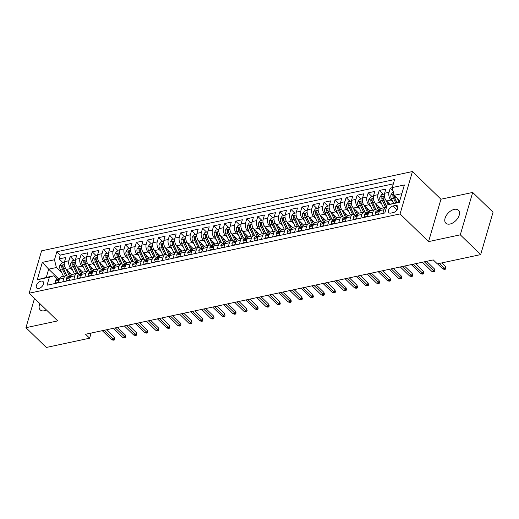 <?xml version="1.0" encoding="UTF-8"?>
<svg xmlns="http://www.w3.org/2000/svg" width="519" height="519" viewBox="0 0 519 519"><rect width="100%" height="100%" fill="white"/><g stroke="black" fill="none" stroke-linecap="round" stroke-linejoin="round"><path stroke-width="0.78" d="M39.911 303.641A9.037 5.372 -45.8 0 0 40.203 309.908A9.037 5.372 -45.8 0 0 44.355 310.758A9.037 5.372 -45.8 0 0 46.476 310.012M449.999 224.033A9.037 5.372 -45.8 0 0 457.985 217.896A9.037 5.372 -45.8 0 0 458.439 210.214A9.037 5.372 -45.8 0 0 454.287 209.371A9.037 5.372 -45.8 0 0 446.301 215.502A9.037 5.372 -45.8 0 0 445.847 223.183A9.037 5.372 -45.8 0 0 449.999 224.033M38.847 288.46A4.515 2.686 -45.8 0 0 42.843 285.392A4.515 2.686 -45.8 0 0 43.071 281.558A4.515 2.686 -45.8 0 0 40.995 281.129A4.515 2.686 -45.8 0 0 36.998 284.198A4.515 2.686 -45.8 0 0 36.771 288.039A4.515 2.686 -45.8 0 0 38.847 288.46M412.456 171.536L41.578 250.826L29.181 293.216L400.058 213.919L412.456 171.536L440.955 199.225L428.564 241.607L460.295 234.822L472.692 192.439L440.955 199.225M472.692 192.439L493.05 212.219L480.659 254.602L460.295 234.822M392.28 187.69L390.269 188.118L393.052 190.83M389.801 204.155L386.545 200.989A5.651 3.393 -102.1 0 1 384.631 193.243L385.851 189.065L379.227 190.479L383.165 194.307M380.907 208.593L375.509 203.351A5.651 3.393 77.9 0 1 373.589 195.605L374.815 191.427L368.192 192.841L372.129 196.669M369.865 210.954L364.468 205.712A5.651 3.393 77.9 0 1 362.554 197.966L363.774 193.782L357.15 195.202L361.094 199.024M358.83 213.315L353.433 208.074A5.651 3.393 77.9 0 1 351.512 200.328L352.738 196.143L346.115 197.557L350.053 201.385M347.788 215.677L342.391 210.429A5.651 3.393 77.9 0 1 340.477 202.682L341.697 198.505L335.073 199.919L339.017 203.746M336.753 218.032L331.356 212.79A5.651 3.393 77.9 0 1 329.435 205.044L330.661 200.866L324.038 202.28L327.976 206.108M325.711 220.393L320.32 215.151A5.651 3.393 77.9 0 1 318.4 207.405L319.62 203.221L313.002 204.642L316.94 208.463M314.676 222.755L309.279 217.513A5.651 3.393 77.9 0 1 307.365 209.767L308.584 205.582L301.961 206.997L305.899 210.824M303.641 225.116L298.243 219.868A5.651 3.393 77.9 0 1 296.323 212.122L297.549 207.944L290.925 209.358L294.863 213.186M292.599 227.471L287.202 222.229A5.651 3.393 77.9 0 1 285.288 214.483L286.507 210.305L279.884 211.72L283.822 215.547M281.564 229.833L276.166 224.591A5.651 3.393 77.9 0 1 274.246 216.845L275.472 212.66L268.848 214.081L272.786 217.902M270.522 232.194L265.125 226.952A5.651 3.393 77.9 0 1 263.211 219.206L264.431 215.022L257.807 216.436L261.751 220.264M259.487 234.556L254.089 229.307A5.651 3.393 77.9 0 1 252.169 221.561L253.395 217.383L246.772 218.797L250.709 222.625M248.445 236.911L243.054 231.669A5.651 3.393 77.9 0 1 241.134 223.923L242.354 219.745L235.736 221.159L239.674 224.987M237.41 239.272L232.012 234.03A5.651 3.393 77.9 0 1 230.099 226.284L231.318 222.1L224.695 223.52L228.632 227.348M226.375 241.633L220.977 236.392A5.651 3.393 77.9 0 1 219.057 228.645L220.283 224.461L213.659 225.875L217.597 229.703M215.333 243.995L209.936 238.753A5.651 3.393 77.9 0 1 208.022 231L209.241 226.822L202.618 228.237L206.556 232.064M204.298 246.35L198.9 241.108A5.651 3.393 77.9 0 1 196.98 233.362L198.206 229.184L191.582 230.598L195.52 234.426M193.256 248.711L187.859 243.469A5.651 3.393 77.9 0 1 185.945 235.723L187.164 231.539L180.541 232.96L184.485 236.787M182.221 251.073L176.823 245.831A5.651 3.393 77.9 0 1 174.903 238.085L176.129 233.9L169.505 235.321L173.443 239.142M171.179 253.434L165.782 248.192A5.651 3.393 77.9 0 1 163.868 240.446L165.087 236.262L158.47 237.676L162.408 241.504M160.144 255.796L154.746 250.547A5.651 3.393 77.9 0 1 152.826 242.801L154.052 238.623L147.428 240.038L151.366 243.865M149.109 258.151L143.711 252.909A5.651 3.393 77.9 0 1 141.791 245.163L143.017 240.985L136.393 242.399L140.331 246.227M138.067 260.512L132.669 255.27A5.651 3.393 77.9 0 1 130.756 247.524L131.975 243.34L125.351 244.76L129.289 248.582M127.032 262.874L121.634 257.632A5.651 3.393 77.9 0 1 119.714 249.886L120.94 245.701L114.316 247.115L118.254 250.943M115.99 265.235L110.592 259.987A5.651 3.393 77.9 0 1 108.679 252.24L109.898 248.063L103.275 249.477L107.219 253.304M104.955 267.59L99.557 262.348A5.651 3.393 77.9 0 1 97.637 254.602L98.863 250.424L92.239 251.838L96.177 255.666M93.913 269.951L88.515 264.709A5.651 3.393 77.9 0 1 86.602 256.963L87.821 252.779L81.204 254.2L85.142 258.021M82.878 272.313L77.48 267.071A5.651 3.393 77.9 0 1 75.56 259.325L76.786 255.14L70.162 256.555L74.1 260.382M62.767 281.843L63.85 278.152A5.651 3.393 -102.1 0 1 65.926 275.79A5.651 3.393 -102.1 0 1 68.443 276.731L68.599 276.887M73.808 279.488L74.885 275.79A5.651 3.393 -102.1 0 1 76.961 273.429A5.651 3.393 -102.1 0 1 79.485 274.376L79.641 274.525M84.844 277.127L85.927 273.429A5.651 3.393 -102.1 0 1 88.003 271.074A5.651 3.393 -102.1 0 1 90.52 272.014L90.676 272.164M95.885 274.765L96.962 271.074A5.651 3.393 -102.1 0 1 99.038 268.712A5.651 3.393 -102.1 0 1 101.562 269.653L101.718 269.802M106.92 272.404L107.997 268.712A5.651 3.393 -102.1 0 1 110.08 266.351A5.651 3.393 -102.1 0 1 112.597 267.291L112.753 267.441M117.956 270.049L119.039 266.351A5.651 3.393 -102.1 0 1 121.115 263.989A5.651 3.393 -102.1 0 1 123.639 264.93L123.788 265.086M128.997 267.687L130.074 263.989A5.651 3.393 -102.1 0 1 132.15 261.634A5.651 3.393 -102.1 0 1 134.674 262.575L134.83 262.724M140.033 265.326L141.116 261.634A5.651 3.393 -102.1 0 1 143.192 259.273A5.651 3.393 -102.1 0 1 145.709 260.214L145.865 260.363M151.074 262.964L152.151 259.273A5.651 3.393 -102.1 0 1 154.227 256.911A5.651 3.393 -102.1 0 1 156.751 257.852L156.907 258.001M162.11 260.609L163.193 256.911A5.651 3.393 -102.1 0 1 165.269 254.55A5.651 3.393 -102.1 0 1 167.786 255.491L167.942 255.646M173.151 258.248L174.228 254.55A5.651 3.393 -102.1 0 1 176.304 252.195A5.651 3.393 -102.1 0 1 178.828 253.136L178.984 253.285M184.187 255.886L185.27 252.189A5.651 3.393 -102.1 0 1 187.346 249.834A5.651 3.393 -102.1 0 1 189.863 250.774L190.019 250.924M195.222 253.525L196.305 249.834A5.651 3.393 -102.1 0 1 198.381 247.472A5.651 3.393 -102.1 0 1 200.905 248.413L201.054 248.562M206.264 251.164L207.341 247.472A5.651 3.393 -102.1 0 1 209.417 245.111A5.651 3.393 -102.1 0 1 211.94 246.051L212.096 246.207M217.299 248.809L218.382 245.111A5.651 3.393 -102.1 0 1 220.458 242.756A5.651 3.393 -102.1 0 1 222.975 243.696L223.131 243.846M228.341 246.447L229.417 242.749A5.651 3.393 -102.1 0 1 231.493 240.394A5.651 3.393 -102.1 0 1 234.017 241.335L234.173 241.484M239.376 244.086L240.459 240.394A5.651 3.393 -102.1 0 1 242.535 238.033A5.651 3.393 -102.1 0 1 245.052 238.974L245.208 239.123M250.418 241.724L251.494 238.033A5.651 3.393 -102.1 0 1 253.57 235.671A5.651 3.393 -102.1 0 1 256.094 236.612L256.25 236.768M261.453 239.369L262.536 235.671A5.651 3.393 -102.1 0 1 264.612 233.316A5.651 3.393 -102.1 0 1 267.129 234.257L267.285 234.406M272.488 237.008L273.571 233.31A5.651 3.393 -102.1 0 1 275.647 230.955A5.651 3.393 -102.1 0 1 278.171 231.896L278.327 232.045M283.53 234.646L284.607 230.955A5.651 3.393 -102.1 0 1 286.683 228.594A5.651 3.393 -102.1 0 1 289.206 229.534L289.362 229.683M294.565 232.285L295.648 228.594A5.651 3.393 -102.1 0 1 297.724 226.232A5.651 3.393 -102.1 0 1 300.242 227.173L300.397 227.328M305.607 229.93L306.684 226.232A5.651 3.393 -102.1 0 1 308.76 223.871A5.651 3.393 -102.1 0 1 311.283 224.818L311.439 224.967M316.642 227.569L317.725 223.871A5.651 3.393 -102.1 0 1 319.801 221.516A5.651 3.393 -102.1 0 1 322.318 222.456L322.474 222.606M327.684 225.207L328.761 221.516A5.651 3.393 -102.1 0 1 330.837 219.154A5.651 3.393 -102.1 0 1 333.36 220.095L333.516 220.244M338.719 222.846L339.802 219.154A5.651 3.393 -102.1 0 1 341.878 216.793A5.651 3.393 -102.1 0 1 344.395 217.733L344.551 217.883M349.754 220.491L350.838 216.793A5.651 3.393 -102.1 0 1 352.914 214.431A5.651 3.393 -102.1 0 1 355.437 215.372L355.593 215.528M360.796 218.129L361.873 214.431A5.651 3.393 -102.1 0 1 363.949 212.076A5.651 3.393 -102.1 0 1 366.472 213.017L366.628 213.166M371.831 215.768L372.914 212.07A5.651 3.393 -102.1 0 1 374.99 209.715A5.651 3.393 -102.1 0 1 377.508 210.656L377.663 210.805M480.659 254.602L437.329 263.866L433.261 259.909L85.564 334.249L89.631 338.2L91.136 333.055M395.394 205.466L392.961 205.991A4.379 2.601 -45.8 0 0 389.094 208.962A4.379 2.601 -45.8 0 0 388.874 212.68A4.379 2.601 -45.8 0 0 390.885 213.088L393.318 212.569A4.379 2.601 -45.8 0 0 397.184 209.598A4.379 2.601 -45.8 0 0 397.405 205.881A4.379 2.601 -45.8 0 0 395.394 205.466L397.872 207.879M58.77 278.982L48.676 269.173L46.262 277.425L53.989 275.771L49.389 277.185L47.047 285.21L384.806 212.991L387.155 204.973L399.429 201.917M49.389 277.185L37.251 279.786L42.337 262.374L54.482 259.772L56.824 251.754L394.589 179.542L392.247 187.56L404.385 184.965L399.293 202.378L387.155 204.973M72.809 270.38L70.856 268.485A5.651 3.393 -102.1 0 1 68.943 260.739L70.162 256.555M71.843 274.674L66.445 269.426L70.856 268.485M83.844 268.018L81.898 266.124A5.651 3.393 -102.1 0 1 79.978 258.378L81.204 254.2M94.886 265.663L92.933 263.762A5.651 3.393 -102.1 0 1 91.013 256.016L92.239 251.838M105.921 263.302L103.969 261.407A5.651 3.393 -102.1 0 1 102.055 253.661L103.275 249.477M116.963 260.94L115.01 259.046A5.651 3.393 -102.1 0 1 113.09 251.3L114.316 247.115M127.998 258.579L126.046 256.684A5.651 3.393 -102.1 0 1 124.132 248.938L125.351 244.76M139.034 256.217L137.087 254.323A5.651 3.393 -102.1 0 1 135.167 246.577L136.393 242.399M150.075 253.862L148.123 251.968A5.651 3.393 -102.1 0 1 146.209 244.222L147.428 240.038M161.111 251.501L159.164 249.607A5.651 3.393 -102.1 0 1 157.244 241.86L158.47 237.676M172.152 249.139L170.2 247.245A5.651 3.393 -102.1 0 1 168.279 239.499L169.505 235.321M183.188 246.778L181.235 244.884A5.651 3.393 -102.1 0 1 179.321 237.138L180.541 232.96M194.229 244.423L192.277 242.529A5.651 3.393 -102.1 0 1 190.356 234.776L191.582 230.598M205.264 242.062L203.312 240.167A5.651 3.393 -102.1 0 1 201.398 232.421L202.618 228.237M216.3 239.7L214.353 237.806A5.651 3.393 -102.1 0 1 212.433 230.06L213.659 225.875M227.341 237.339L225.389 235.444A5.651 3.393 -102.1 0 1 223.475 227.698L224.695 223.52M238.377 234.984L236.43 233.089A5.651 3.393 -102.1 0 1 234.51 225.337L235.736 221.159M249.418 232.622L247.466 230.728A5.651 3.393 -102.1 0 1 245.552 222.982L246.772 218.797M260.454 230.261L258.507 228.366A5.651 3.393 -102.1 0 1 256.587 220.62L257.807 216.436M271.495 227.899L269.543 226.005A5.651 3.393 -102.1 0 1 267.622 218.259L268.848 214.081M282.531 225.544L280.578 223.644A5.651 3.393 -102.1 0 1 278.664 215.898L279.884 211.72M293.572 223.183L291.62 221.289A5.651 3.393 -102.1 0 1 289.699 213.543L290.925 209.358M304.608 220.822L302.655 218.927A5.651 3.393 -102.1 0 1 300.741 211.181L301.961 206.997M315.643 218.46L313.697 216.566A5.651 3.393 -102.1 0 1 311.776 208.82L313.002 204.642M326.685 216.105L324.732 214.204A5.651 3.393 -102.1 0 1 322.818 206.458L324.038 202.28M337.72 213.744L335.774 211.849A5.651 3.393 -102.1 0 1 333.853 204.103L335.073 199.919M348.762 211.382L346.809 209.488A5.651 3.393 -102.1 0 1 344.888 201.742L346.115 197.557M359.797 209.021L357.844 207.126A5.651 3.393 -102.1 0 1 355.93 199.38L357.15 195.202M370.838 206.659L368.886 204.765A5.651 3.393 -102.1 0 1 366.965 197.019L368.192 192.841M381.874 204.304L379.921 202.41A5.651 3.393 -102.1 0 1 378.007 194.664L379.227 190.479M392.909 201.943L390.963 200.049A5.651 3.393 -102.1 0 1 389.042 192.302L390.269 188.118M393.324 183.869L60.249 255.082L59.127 258.916L63.065 262.744M66.445 269.426A5.651 3.393 77.9 0 1 64.525 261.68L65.751 257.502L59.127 258.916M378.455 214.353L379.538 210.656A5.651 3.393 -102.1 0 1 381.614 208.301L386.026 207.353A5.651 3.393 -102.1 0 1 386.473 207.308M382.873 213.406L383.95 209.715A5.651 3.393 -102.1 0 1 386.026 207.353M374.99 209.715L370.572 210.656A5.651 3.393 77.9 0 0 368.496 213.017L367.42 216.715M363.949 212.076L359.537 213.017A5.651 3.393 77.9 0 0 357.461 215.379L356.378 219.07M352.914 214.431L348.496 215.379A5.651 3.393 77.9 0 0 346.42 217.74L345.343 221.431M341.878 216.793L337.46 217.74A5.651 3.393 77.9 0 0 335.384 220.095L334.301 223.793M330.837 219.154L326.425 220.095A5.651 3.393 77.9 0 0 324.349 222.456L323.266 226.154M319.801 221.516L315.383 222.456A5.651 3.393 77.9 0 0 313.307 224.818L312.23 228.509M308.76 223.871L304.348 224.818A5.651 3.393 77.9 0 0 302.272 227.179L301.189 230.871M297.724 226.232L293.306 227.179A5.651 3.393 77.9 0 0 291.23 229.534L290.153 233.232M286.683 228.594L282.271 229.534A5.651 3.393 77.9 0 0 280.195 231.896L279.112 235.594M275.647 230.955L271.229 231.896A5.651 3.393 77.9 0 0 269.153 234.257L268.076 237.949M264.612 233.316L260.194 234.257A5.651 3.393 77.9 0 0 258.118 236.619L257.035 240.31M253.57 235.671L249.159 236.619A5.651 3.393 77.9 0 0 247.083 238.974L246 242.671M242.535 238.033L238.117 238.98A5.651 3.393 77.9 0 0 236.041 241.335L234.964 245.033M231.493 240.394L227.082 241.335A5.651 3.393 77.9 0 0 225.006 243.696L223.923 247.388M220.458 242.756L216.04 243.696A5.651 3.393 77.9 0 0 213.964 246.058L212.887 249.749M209.417 245.111L205.005 246.058A5.651 3.393 77.9 0 0 202.929 248.413L201.846 252.111M198.381 247.472L193.963 248.419A5.651 3.393 77.9 0 0 191.887 250.774L190.81 254.472M187.346 249.834L182.928 250.774A5.651 3.393 77.9 0 0 180.852 253.136L179.769 256.827M176.304 252.195L171.893 253.136A5.651 3.393 77.9 0 0 169.817 255.497L168.733 259.189M165.269 254.55L160.851 255.497A5.651 3.393 77.9 0 0 158.775 257.852L157.698 261.55M154.227 256.911L149.816 257.859A5.651 3.393 77.9 0 0 147.74 260.214L146.656 263.912M143.192 259.273L138.774 260.214A5.651 3.393 77.9 0 0 136.698 262.575L135.621 266.273M132.15 261.634L127.739 262.575A5.651 3.393 77.9 0 0 125.663 264.937L124.579 268.628M121.115 263.989L116.697 264.937A5.651 3.393 77.9 0 0 114.621 267.298L113.544 270.989M110.08 266.351L105.662 267.298A5.651 3.393 77.9 0 0 103.586 269.653L102.503 273.351M99.038 268.712L94.627 269.653A5.651 3.393 77.9 0 0 92.544 272.014L91.467 275.712M88.003 271.074L83.585 272.014A5.651 3.393 77.9 0 0 81.509 274.376L80.432 278.067M76.961 273.429L72.55 274.376A5.651 3.393 77.9 0 0 70.474 276.737L69.39 280.429M65.926 275.79L61.508 276.737A5.651 3.393 77.9 0 0 59.432 279.092L58.355 282.79M53.989 275.771L57.564 279.241M401.842 193.665L394.161 195.306L392.247 187.56M399.773 200.756L394.161 195.306M34.514 298.393L25.95 327.69L46.308 347.464L89.631 338.2M25.95 327.69L57.687 320.904L29.181 293.216M428.564 241.607L400.058 213.919M61.767 272.741L56.402 267.525L48.676 269.173L42.337 262.374M60.249 255.082L56.824 251.754M54.482 259.772L56.402 267.525M37.251 279.786L46.262 277.425M439.476 263.405L444.725 268.505L445.328 266.442L445.815 268.025L445.477 269.166L444.725 268.505L442.739 268.926L437.491 263.827M445.328 266.442L441.714 262.925M445.477 269.166L444.374 269.4L442.739 268.926M393.376 192.121L392.695 192.27L390.924 194.794A3.743 2.251 77.9 0 0 391.332 198.608L393.499 203.182M397.288 198.342L399.02 202.001M393.94 194.404L392.87 195.306A3.743 2.251 77.9 0 0 393.434 198.161L395.595 202.734M396.756 202.488L394.297 197.291A1.907 1.148 -102.1 0 1 394.038 196.442L392.87 195.306M396.918 202.449L394.758 197.875A3.743 2.251 -102.1 0 1 394.187 195.332M378.565 213.977L375.827 214.561L375.393 212.505A3.743 2.251 -102.1 0 1 376.755 210.999L378.851 210.552A3.743 2.251 77.9 0 0 377.845 211.298L377.832 211.681M378.293 211.733L377.845 211.298C377.897 211.953 378.338 211.862 379.168 211.012A3.743 2.251 -102.1 0 1 379.564 210.571L379.46 210.558A3.743 2.251 77.9 0 0 378.851 210.552M424.367 261.81L433.689 270.86L434.293 268.803L434.773 270.38L434.442 271.528L433.689 270.86L431.704 271.288L422.382 262.231M434.293 268.803L426.605 261.329M434.442 271.528L433.333 271.761L431.704 271.288M367.53 216.339L364.792 216.923L364.357 214.866A3.743 2.251 -102.1 0 1 365.713 213.361L367.815 212.913A3.743 2.251 77.9 0 0 366.81 213.659L366.797 214.042M368.516 212.939L368.419 212.92A3.743 2.251 77.9 0 0 367.815 212.913M367.251 214.088L366.81 213.659C366.855 214.315 367.296 214.224 368.133 213.374A3.743 2.251 -102.1 0 1 368.522 212.933M413.332 264.171L422.648 273.221L423.251 271.158L423.738 272.741L423.4 273.889L422.648 273.221L420.662 273.649L411.346 264.593M423.251 271.158L415.563 263.691M423.4 273.889L422.297 274.123L420.662 273.649M356.488 218.694L353.75 219.284L353.322 217.227A3.743 2.251 -102.1 0 1 354.678 215.722L356.774 215.275A3.743 2.251 77.9 0 0 355.768 216.014L355.762 216.404M357.474 215.301L357.383 215.275A3.743 2.251 77.9 0 0 356.774 215.275M356.216 216.449L355.768 216.014C355.82 216.676 356.261 216.579 357.091 215.735A3.743 2.251 -102.1 0 1 357.487 215.288M402.29 266.532L411.612 275.583L412.216 273.519L412.696 275.102L412.365 276.244L411.612 275.583L409.627 276.004L400.305 266.954M412.216 273.519L404.528 266.052M412.365 276.244L411.262 276.484L409.627 276.004M345.453 221.055L342.715 221.639L342.281 219.589A3.743 2.251 -102.1 0 1 343.643 218.077L345.738 217.63A3.743 2.251 77.9 0 0 344.733 218.376L344.72 218.765M345.174 218.81L344.733 218.376C344.778 219.037 345.219 218.94 346.056 218.09A3.743 2.251 -102.1 0 1 346.445 217.649L346.342 217.636A3.743 2.251 77.9 0 0 345.738 217.63M391.255 268.887L400.577 277.944L401.174 275.881L401.661 277.464L401.323 278.606L400.577 277.944L398.586 278.366L389.269 269.316M401.174 275.881L393.486 268.414M401.323 278.606L400.22 278.846L398.586 278.366M384.456 194.028L381.66 194.631L379.882 197.155A3.743 2.251 77.9 0 0 380.297 200.963L383.567 207.879M386.22 200.645L388.128 204.674M388.608 202.994L389.237 204.33M386.694 206.536L383.716 200.237A3.743 2.251 -102.1 0 1 383.158 197.382C382.84 196.461 382.399 196.558 381.828 197.668A3.743 2.251 77.9 0 0 382.393 200.516L385.662 207.431M386.629 206.776L383.256 199.646A1.907 1.148 -102.1 0 1 383.003 198.803L381.828 197.668M383.158 197.382L383.003 196.837M373.414 196.39L370.618 196.986L368.847 199.517A3.743 2.251 77.9 0 0 369.256 203.325L372.525 210.24M375.185 203.007L378.591 210.214A10.802 6.488 77.9 0 0 378.766 210.571M377.566 205.355L379.454 209.345A8.966 5.385 77.9 0 0 379.785 209.987M376.067 209.767L372.681 202.592A3.743 2.251 -102.1 0 1 372.117 199.744C371.799 198.822 371.357 198.92 370.793 200.023A3.743 2.251 77.9 0 0 371.357 202.877L374.621 209.793M375.86 209.715L372.22 202.008A1.907 1.148 -102.1 0 1 371.967 201.164L370.793 200.023M372.117 199.744L371.961 199.199M362.379 198.751L359.583 199.348L357.812 201.878A3.743 2.251 77.9 0 0 358.22 205.686L361.49 212.602M364.15 205.368L367.556 212.576A10.802 6.488 77.9 0 0 367.724 212.933M366.531 207.71L368.419 211.707A8.966 5.385 77.9 0 0 368.743 212.349M365.032 212.122L361.639 204.953A3.743 2.251 -102.1 0 1 361.081 202.099C360.763 201.184 360.322 201.275 359.758 202.384A3.743 2.251 77.9 0 0 360.316 205.239L363.585 212.154M364.825 212.07L361.185 204.369A1.907 1.148 -102.1 0 1 360.926 203.526L359.758 202.384M361.081 202.099L360.926 201.554M351.337 201.113L348.541 201.709L346.77 204.233A3.743 2.251 77.9 0 0 347.185 208.048L350.448 214.963M353.108 207.73L356.514 214.937A10.802 6.488 77.9 0 0 356.689 215.288M355.496 210.072L357.377 214.068A8.966 5.385 77.9 0 0 357.708 214.71M353.99 214.483L350.604 207.315A3.743 2.251 -102.1 0 1 350.04 204.46C349.728 203.545 349.281 203.636 348.716 204.746A3.743 2.251 77.9 0 0 349.281 207.6L352.55 214.509M353.783 214.431L350.143 206.731A1.907 1.148 -102.1 0 1 349.89 205.881L348.716 204.746M350.04 204.46L349.89 203.915M334.411 223.417L331.68 224L331.245 221.944A3.743 2.251 -102.1 0 1 332.601 220.439L334.697 219.991A3.743 2.251 77.9 0 0 333.691 220.737L333.685 221.12M334.139 221.172L333.691 220.737C333.743 221.392 334.184 221.302 335.014 220.452A3.743 2.251 -102.1 0 1 335.41 220.011L335.306 219.998A3.743 2.251 77.9 0 0 334.697 219.991M380.219 271.249L389.535 280.299L390.139 278.242L390.619 279.819L390.288 280.967L389.535 280.299L387.55 280.727L378.228 271.677M390.139 278.242L382.451 270.769M390.288 280.967L389.185 281.201L387.55 280.727M340.302 203.474L337.506 204.071L335.735 206.594A3.743 2.251 77.9 0 0 336.143 210.403L339.413 217.318M342.073 210.085L345.479 217.292A10.802 6.488 77.9 0 0 345.648 217.649M344.454 212.433L346.342 216.423A8.966 5.385 77.9 0 0 346.666 217.072M342.955 216.845L339.569 209.676A3.743 2.251 -102.1 0 1 339.004 206.822C338.686 205.9 338.245 205.998 337.681 207.107A3.743 2.251 77.9 0 0 338.239 209.955L341.508 216.871M342.748 216.793L339.108 209.086A1.907 1.148 -102.1 0 1 338.849 208.242L337.681 207.107M339.004 206.822L338.849 206.277M323.376 225.778L320.638 226.362L320.204 224.305A3.743 2.251 -102.1 0 1 321.566 222.8L323.661 222.353A3.743 2.251 77.9 0 0 322.656 223.099L322.643 223.481M324.362 222.379L324.265 222.359A3.743 2.251 77.9 0 0 323.661 222.353M323.097 223.527L322.656 223.099C322.701 223.754 323.142 223.663 323.979 222.813A3.743 2.251 -102.1 0 1 324.375 222.372M369.178 273.61L378.5 282.66L379.104 280.597L379.584 282.18L379.246 283.329L378.5 282.66L376.509 283.089L367.193 274.032M379.104 280.597L371.409 273.13M379.246 283.329L378.143 283.562L376.509 283.089M329.267 205.829L326.47 206.426L324.693 208.956A3.743 2.251 77.9 0 0 325.108 212.764L328.371 219.68M331.031 212.446L334.437 219.654A10.802 6.488 77.9 0 0 334.612 220.011M333.419 214.795L335.306 218.784A8.966 5.385 77.9 0 0 335.631 219.427M331.913 219.206L328.527 212.031A3.743 2.251 -102.1 0 1 327.963 209.183C327.651 208.262 327.21 208.359 326.639 209.462A3.743 2.251 77.9 0 0 327.204 212.316L330.473 219.232M331.712 219.154L328.066 211.447A1.907 1.148 -102.1 0 1 327.813 210.604L326.639 209.462M327.963 209.183L327.813 208.638M312.334 228.133L309.603 228.723L309.168 226.667A3.743 2.251 -102.1 0 1 310.524 225.162L312.626 224.714A3.743 2.251 77.9 0 0 311.614 225.454L311.608 225.843M313.327 224.74L313.229 224.714A3.743 2.251 77.9 0 0 312.626 224.714M312.062 225.888L311.614 225.454C311.666 226.115 312.107 226.018 312.944 225.175A3.743 2.251 -102.1 0 1 313.333 224.733M358.142 275.972L367.458 285.022L368.062 282.959L368.548 284.542L368.211 285.684L367.458 285.022L365.473 285.444L356.151 276.393M368.062 282.959L360.374 275.492M368.211 285.684L367.108 285.924L365.473 285.444M318.225 208.19L315.429 208.787L313.658 211.317A3.743 2.251 77.9 0 0 314.066 215.126L317.336 222.041M319.996 214.808L323.402 222.015A10.802 6.488 77.9 0 0 323.577 222.372M322.377 217.156L324.265 221.146A8.966 5.385 77.9 0 0 324.589 221.788M320.878 221.561L317.492 214.392A3.743 2.251 -102.1 0 1 316.927 211.538C316.609 210.623 316.168 210.72 315.604 211.823A3.743 2.251 77.9 0 0 316.168 214.678L319.432 221.594M320.671 221.516L317.031 213.809A1.907 1.148 -102.1 0 1 316.772 212.965L315.604 211.823M316.927 211.538L316.772 210.993M301.299 230.494L298.561 231.078L298.127 229.028A3.743 2.251 -102.1 0 1 299.489 227.523L301.584 227.069A3.743 2.251 77.9 0 0 300.579 227.815L300.566 228.204M301.026 228.25L300.579 227.815C300.631 228.477 301.072 228.379 301.902 227.53A3.743 2.251 -102.1 0 1 302.298 227.088L302.194 227.075A3.743 2.251 77.9 0 0 301.584 227.069M347.101 278.327L356.423 287.383L357.027 285.32L357.507 286.903L357.176 288.045L356.423 287.383L354.438 287.805L345.116 278.755M357.027 285.32L349.339 277.853M357.176 288.045L356.066 288.285L354.438 287.805M307.19 210.552L304.394 211.149L302.616 213.679A3.743 2.251 77.9 0 0 303.031 217.487L306.301 224.403M308.954 217.169L312.36 224.377A10.802 6.488 77.9 0 0 312.535 224.733M311.342 219.511L313.229 223.507A8.966 5.385 77.9 0 0 313.554 224.15M309.843 223.923L306.45 216.754A3.743 2.251 -102.1 0 1 305.892 213.899C305.574 212.985 305.133 213.075 304.562 214.185A3.743 2.251 77.9 0 0 305.127 217.039L308.396 223.955M309.635 223.871L305.989 216.17A1.907 1.148 -102.1 0 1 305.736 215.32L304.562 214.185M305.892 213.899L305.736 213.354M290.264 232.856L287.526 233.44L287.091 231.383A3.743 2.251 -102.1 0 1 288.447 229.878L290.549 229.43A3.743 2.251 77.9 0 0 289.544 230.177L289.531 230.566M289.985 230.611L289.544 230.177C289.589 230.832 290.03 230.741 290.867 229.891A3.743 2.251 -102.1 0 1 291.256 229.45L291.153 229.437A3.743 2.251 77.9 0 0 290.549 229.43M336.065 280.688L345.382 289.745L345.985 287.682L346.471 289.258L346.134 290.406L345.382 289.745L343.396 290.166L334.08 281.116M345.985 287.682L338.297 280.208M346.134 290.406L345.031 290.64L343.396 290.166M296.148 212.913L293.352 213.51L291.581 216.034A3.743 2.251 77.9 0 0 291.989 219.842L295.259 226.758M297.919 219.531L301.325 226.732A10.802 6.488 77.9 0 0 301.5 227.088M300.3 221.873L302.188 225.862A8.966 5.385 77.9 0 0 302.519 226.511M298.801 226.284L295.415 219.115A3.743 2.251 -102.1 0 1 294.85 216.261C294.533 215.34 294.091 215.437 293.527 216.546A3.743 2.251 77.9 0 0 294.091 219.394L297.355 226.31M298.594 226.232L294.954 218.525A1.907 1.148 -102.1 0 1 294.701 217.682L293.527 216.546M294.85 216.261L294.695 215.716M279.222 235.217L276.484 235.801L276.056 233.745A3.743 2.251 -102.1 0 1 277.412 232.24L279.507 231.792A3.743 2.251 77.9 0 0 278.502 232.538L278.495 232.921M280.208 231.818L280.117 231.798A3.743 2.251 77.9 0 0 279.507 231.792M278.95 232.966L278.502 232.538C278.554 233.193 278.995 233.102 279.825 232.253A3.743 2.251 -102.1 0 1 280.221 231.811M325.024 283.05L334.346 292.1L334.95 290.037L335.43 291.62L335.099 292.768L334.346 292.1L332.361 292.528L323.039 283.471M334.95 290.037L327.262 282.57M335.099 292.768L333.996 293.001L332.361 292.528M285.113 215.268L282.317 215.865L280.545 218.395A3.743 2.251 77.9 0 0 280.954 222.203L284.224 229.119M286.884 221.885L290.29 229.093A10.802 6.488 77.9 0 0 290.458 229.45M289.265 224.234L291.153 228.224A8.966 5.385 77.9 0 0 291.477 228.866M287.766 228.645L284.373 221.47A3.743 2.251 -102.1 0 1 283.815 218.622C283.497 217.701 283.056 217.798 282.492 218.901A3.743 2.251 77.9 0 0 283.05 221.756L286.319 228.671M287.558 228.594L283.919 220.886A1.907 1.148 -102.1 0 1 283.659 220.043L282.492 218.901M283.815 218.622L283.659 218.077M268.187 237.572L265.449 238.163L265.014 236.106A3.743 2.251 -102.1 0 1 266.377 234.601L268.472 234.153A3.743 2.251 77.9 0 0 267.467 234.893L267.454 235.282M267.908 235.328L267.467 234.893C267.512 235.555 267.953 235.457 268.79 234.614A3.743 2.251 -102.1 0 1 269.179 234.173L269.076 234.16A3.743 2.251 77.9 0 0 268.472 234.153M313.989 285.411L323.305 294.461L323.908 292.398L324.394 293.981L324.057 295.129L323.305 294.461L321.319 294.889L312.003 285.833M323.908 292.398L316.22 284.931M324.057 295.129L322.954 295.363L321.319 294.889M274.071 217.63L271.275 218.227L269.504 220.757A3.743 2.251 77.9 0 0 269.919 224.565L273.182 231.48M275.842 224.247L279.248 231.455A10.802 6.488 77.9 0 0 279.423 231.811M278.229 226.595L280.111 230.585A8.966 5.385 77.9 0 0 280.442 231.227M276.724 231L273.338 223.832A3.743 2.251 -102.1 0 1 272.773 220.977C272.462 220.062 272.014 220.16 271.45 221.263A3.743 2.251 77.9 0 0 272.014 224.117L275.284 231.033M276.517 230.955L272.877 223.248A1.907 1.148 -102.1 0 1 272.624 222.404L271.45 221.263M272.773 220.977L272.624 220.432M257.145 239.934L254.414 240.518L253.979 238.468A3.743 2.251 -102.1 0 1 255.335 236.962L257.43 236.508A3.743 2.251 77.9 0 0 256.425 237.254L256.418 237.644M256.873 237.689L256.425 237.254C256.477 237.916 256.918 237.819 257.748 236.975A3.743 2.251 -102.1 0 1 258.144 236.528L258.04 236.515A3.743 2.251 77.9 0 0 257.43 236.508M302.953 287.766L312.269 296.823L312.873 294.76L313.353 296.343L313.022 297.484L312.269 296.823L310.284 297.244L300.962 288.194M312.873 294.76L305.185 287.292M313.022 297.484L311.919 297.724L310.284 297.244M263.036 219.991L260.24 220.588L258.468 223.118A3.743 2.251 77.9 0 0 258.877 226.926L262.147 233.842M264.807 226.608L268.213 233.816A10.802 6.488 77.9 0 0 268.381 234.173M267.188 228.95L269.076 232.947A8.966 5.385 77.9 0 0 269.4 233.589M265.689 233.362L262.303 226.193A3.743 2.251 -102.1 0 1 261.738 223.339C261.42 222.424 260.979 222.515 260.415 223.624A3.743 2.251 77.9 0 0 260.973 226.479L264.242 233.394M265.481 233.31L261.842 225.609A1.907 1.148 -102.1 0 1 261.582 224.759L260.415 223.624M261.738 223.339L261.582 222.794M246.11 242.295L243.372 242.879L242.937 240.822A3.743 2.251 -102.1 0 1 244.3 239.317L246.395 238.87A3.743 2.251 77.9 0 0 245.39 239.616L245.377 240.005M245.831 240.05L245.39 239.616C245.435 240.278 245.876 240.18 246.713 239.33A3.743 2.251 -102.1 0 1 247.109 238.889L246.999 238.876A3.743 2.251 77.9 0 0 246.395 238.87M291.912 290.127L301.234 299.184L301.837 297.121L302.317 298.697L301.98 299.846L301.234 299.184L299.242 299.606L289.926 290.556M301.837 297.121L294.143 289.654M301.98 299.846L300.877 300.079L299.242 299.606M251.994 222.353L249.204 222.949L247.427 225.473A3.743 2.251 77.9 0 0 247.842 229.288L251.105 236.197M253.765 228.97L257.171 236.171A10.802 6.488 77.9 0 0 257.346 236.528M256.152 231.312L258.034 235.308A8.966 5.385 77.9 0 0 258.365 235.95M254.647 235.723L251.261 228.555A3.743 2.251 -102.1 0 1 250.696 225.7C250.385 224.785 249.944 224.876 249.373 225.986A3.743 2.251 77.9 0 0 249.937 228.834L253.207 235.749M254.44 235.671L250.8 227.971A1.907 1.148 -102.1 0 1 250.547 227.121L249.373 225.986M250.696 225.7L250.547 225.155M235.068 244.657L232.337 245.24L231.902 243.184A3.743 2.251 -102.1 0 1 233.258 241.679L235.36 241.231A3.743 2.251 77.9 0 0 234.348 241.977L234.341 242.36M236.061 241.257L235.963 241.238A3.743 2.251 77.9 0 0 235.36 241.231M234.796 242.405L234.348 241.977C234.4 242.633 234.841 242.542 235.678 241.692A3.743 2.251 -102.1 0 1 236.067 241.251M280.876 292.489L290.192 301.539L290.796 299.482L291.282 301.059L290.945 302.207L290.192 301.539L288.207 301.967L278.885 292.911M290.796 299.482L283.108 292.009M290.945 302.207L289.842 302.441L288.207 301.967M240.959 224.708L238.163 225.311L236.392 227.835A3.743 2.251 77.9 0 0 236.8 231.643L240.07 238.558M242.73 231.325L246.136 238.532A10.802 6.488 77.9 0 0 246.311 238.889M245.111 233.673L246.999 237.663A8.966 5.385 77.9 0 0 247.323 238.305M243.612 238.085L240.226 230.916A3.743 2.251 -102.1 0 1 239.661 228.062C239.343 227.14 238.902 227.238 238.338 228.341A3.743 2.251 77.9 0 0 238.902 231.195L242.165 238.111M243.405 238.033L239.765 230.326A1.907 1.148 -102.1 0 1 239.506 229.482L238.338 228.341M239.661 228.062L239.506 227.517M224.033 247.018L221.295 247.602L220.86 245.545A3.743 2.251 -102.1 0 1 222.223 244.04L224.318 243.593A3.743 2.251 77.9 0 0 223.313 244.332L223.3 244.721M223.76 244.767L223.313 244.332C223.365 244.994 223.806 244.897 224.636 244.053A3.743 2.251 -102.1 0 1 225.032 243.612L224.928 243.599A3.743 2.251 77.9 0 0 224.318 243.593M269.835 294.85L279.157 303.9L279.76 301.837L280.241 303.42L279.91 304.569L279.157 303.9L277.172 304.329L267.849 295.272M279.76 301.837L272.073 294.37M279.91 304.569L278.8 304.802L277.172 304.329M229.923 227.069L227.127 227.666L225.35 230.196A3.743 2.251 77.9 0 0 225.765 234.004L229.035 240.92M231.688 233.686L235.094 240.894A10.802 6.488 77.9 0 0 235.269 241.251M234.075 236.035L235.963 240.025A8.966 5.385 77.9 0 0 236.288 240.667M232.577 240.44L229.184 233.271A3.743 2.251 -102.1 0 1 228.626 230.423C228.308 229.502 227.867 229.599 227.296 230.702A3.743 2.251 77.9 0 0 227.86 233.556L231.13 240.472M232.369 240.394L228.723 232.687A1.907 1.148 -102.1 0 1 228.47 231.844L227.296 230.702M228.626 230.423L228.47 229.872M212.998 249.373L210.26 249.957L209.825 247.907A3.743 2.251 -102.1 0 1 211.181 246.402L213.283 245.954A3.743 2.251 77.9 0 0 212.271 246.694L212.265 247.083M212.719 247.128L212.271 246.694C212.323 247.355 212.764 247.258 213.601 246.415A3.743 2.251 -102.1 0 1 213.99 245.967L213.886 245.954A3.743 2.251 77.9 0 0 213.283 245.954M258.799 297.205L268.115 306.262L268.719 304.199L269.205 305.782L268.868 306.924L268.115 306.262L266.13 306.684L256.814 297.634M268.719 304.199L261.031 296.732M268.868 306.924L267.765 307.164L266.13 306.684M218.882 229.43L216.086 230.027L214.315 232.557A3.743 2.251 77.9 0 0 214.723 236.366L217.993 243.281M220.653 236.048L224.059 243.255A10.802 6.488 77.9 0 0 224.234 243.612M223.034 238.39L224.922 242.386A8.966 5.385 77.9 0 0 225.246 243.028M221.535 242.801L218.149 235.632A3.743 2.251 -102.1 0 1 217.584 232.778C217.266 231.863 216.825 231.954 216.261 233.063A3.743 2.251 77.9 0 0 216.825 235.918L220.088 242.834M221.328 242.749L217.688 235.049A1.907 1.148 -102.1 0 1 217.435 234.199L216.261 233.063M217.584 232.778L217.429 232.233M201.956 251.734L199.218 252.318L198.79 250.268A3.743 2.251 -102.1 0 1 200.146 248.757L202.241 248.309A3.743 2.251 77.9 0 0 201.236 249.055L201.229 249.444M202.942 248.335L202.851 248.316A3.743 2.251 77.9 0 0 202.241 248.309M201.683 249.49L201.236 249.055C201.288 249.717 201.729 249.62 202.559 248.77A3.743 2.251 -102.1 0 1 202.955 248.329M247.758 299.567L257.08 308.623L257.684 306.56L258.164 308.143L257.833 309.285L257.08 308.623L255.095 309.045L245.772 299.995M257.684 306.56L249.996 299.093M257.833 309.285L256.73 309.519L255.095 309.045M207.847 231.792L205.05 232.389L203.279 234.912A3.743 2.251 77.9 0 0 203.688 238.727L206.958 245.643M209.618 238.409L213.024 245.61A10.802 6.488 77.9 0 0 213.192 245.967M211.999 240.751L213.886 244.747A8.966 5.385 77.9 0 0 214.211 245.39M210.5 245.163L207.107 237.994A3.743 2.251 -102.1 0 1 206.549 235.139C206.231 234.225 205.79 234.316 205.226 235.425A3.743 2.251 77.9 0 0 205.784 238.273L209.053 245.189M210.292 245.111L206.653 237.41A1.907 1.148 -102.1 0 1 206.393 236.56L205.226 235.425M206.549 235.139L206.393 234.594M190.921 254.096L188.183 254.68L187.748 252.623A3.743 2.251 -102.1 0 1 189.111 251.118L191.206 250.671A3.743 2.251 77.9 0 0 190.201 251.417L190.188 251.799M191.907 250.696L191.809 250.677A3.743 2.251 77.9 0 0 191.206 250.671M190.642 251.845L190.201 251.417C190.246 252.072 190.687 251.981 191.524 251.131A3.743 2.251 -102.1 0 1 191.913 250.69M236.722 301.928L246.038 310.978L246.642 308.922L247.128 310.498L246.791 311.647L246.038 310.978L244.053 311.406L234.737 302.35M246.642 308.922L238.954 301.448M246.791 311.647L245.688 311.88L244.053 311.406M196.805 234.147L194.009 234.75L192.238 237.274A3.743 2.251 77.9 0 0 192.653 241.082L195.916 247.998M198.576 240.764L201.982 247.972A10.802 6.488 77.9 0 0 202.157 248.329M200.963 243.113L202.845 247.102A8.966 5.385 77.9 0 0 203.176 247.745M199.458 247.524L196.072 240.355A3.743 2.251 -102.1 0 1 195.507 237.501C195.196 236.58 194.748 236.677 194.184 237.78A3.743 2.251 77.9 0 0 194.748 240.634L198.018 247.55M199.251 247.472L195.611 239.765A1.907 1.148 -102.1 0 1 195.358 238.922L194.184 237.78M195.507 237.501L195.358 236.956M179.879 256.457L177.148 257.041L176.713 254.985A3.743 2.251 -102.1 0 1 178.069 253.48L180.164 253.032A3.743 2.251 77.9 0 0 179.159 253.778L179.152 254.161M179.606 254.206L179.159 253.778C179.211 254.433 179.652 254.342 180.482 253.493A3.743 2.251 -102.1 0 1 180.878 253.051L180.774 253.038A3.743 2.251 77.9 0 0 180.164 253.032M225.687 304.29L235.003 313.34L235.607 311.277L236.087 312.86L235.756 314.008L235.003 313.34L233.018 313.768L223.695 304.711M235.607 311.277L227.919 303.81M235.756 314.008L234.653 314.242L233.018 313.768M185.77 236.508L182.973 237.105L181.202 239.635A3.743 2.251 77.9 0 0 181.611 243.443L184.881 250.359M187.541 243.126L190.947 250.333A10.802 6.488 77.9 0 0 191.115 250.69M189.922 245.474L191.809 249.464A8.966 5.385 77.9 0 0 192.134 250.106M188.423 249.886L185.036 242.71A3.743 2.251 -102.1 0 1 184.472 239.862C184.154 238.941 183.713 239.038 183.149 240.141A3.743 2.251 77.9 0 0 183.707 242.996L186.976 249.911M188.215 249.834L184.576 242.126A1.907 1.148 -102.1 0 1 184.316 241.283L183.149 240.141M184.472 239.862L184.316 239.317M168.844 258.812L166.106 259.403L165.671 257.346A3.743 2.251 -102.1 0 1 167.034 255.841L169.129 255.393A3.743 2.251 77.9 0 0 168.124 256.133L168.111 256.522M168.565 256.568L168.124 256.133C168.169 256.795 168.61 256.697 169.447 255.854A3.743 2.251 -102.1 0 1 169.843 255.406L169.732 255.393A3.743 2.251 77.9 0 0 169.129 255.393M214.645 306.645L223.968 315.701L224.571 313.638L225.051 315.221L224.714 316.363L223.968 315.701L221.976 316.123L212.66 307.073M224.571 313.638L216.877 306.171M224.714 316.363L223.611 316.603L221.976 316.123M174.728 238.87L171.938 239.467L170.161 241.997A3.743 2.251 77.9 0 0 170.576 245.805L173.839 252.721M176.499 245.487L179.905 252.695A10.802 6.488 77.9 0 0 180.08 253.051M178.886 247.829L180.768 251.825A8.966 5.385 77.9 0 0 181.099 252.468M177.381 252.24L173.995 245.072A3.743 2.251 -102.1 0 1 173.43 242.217C173.119 241.303 172.678 241.393 172.107 242.503A3.743 2.251 77.9 0 0 172.671 245.357L175.941 252.273M177.174 252.189L173.534 244.488A1.907 1.148 -102.1 0 1 173.281 243.638L172.107 242.503M173.43 242.217L173.281 241.672M157.802 261.174L155.071 261.758L154.636 259.708A3.743 2.251 -102.1 0 1 155.992 258.196L158.094 257.748A3.743 2.251 77.9 0 0 157.082 258.494L157.075 258.884M158.795 257.774L158.697 257.755A3.743 2.251 77.9 0 0 158.094 257.748M157.529 258.929L157.082 258.494C157.134 259.156 157.575 259.059 158.412 258.209A3.743 2.251 -102.1 0 1 158.801 257.768M203.61 309.006L212.926 318.063L213.53 316L214.016 317.583L213.679 318.724L212.926 318.063L210.941 318.484L201.619 309.434M213.53 316L205.842 308.533M213.679 318.724L212.576 318.964L210.941 318.484M163.693 241.231L160.896 241.828L159.125 244.352A3.743 2.251 77.9 0 0 159.534 248.166L162.804 255.082M165.464 247.848L168.87 255.056A10.802 6.488 77.9 0 0 169.045 255.406M167.845 250.19L169.732 254.187A8.966 5.385 77.9 0 0 170.057 254.829M166.346 254.602L162.96 247.433A3.743 2.251 -102.1 0 1 162.395 244.579C162.077 243.664 161.636 243.755 161.072 244.864A3.743 2.251 77.9 0 0 161.636 247.719L164.899 254.628M166.138 254.55L162.499 246.849A1.907 1.148 -102.1 0 1 162.239 246L161.072 244.864M162.395 244.579L162.239 244.034M146.767 263.535L144.029 264.119L143.594 262.063A3.743 2.251 -102.1 0 1 144.957 260.557L147.052 260.11A3.743 2.251 77.9 0 0 146.047 260.856L146.034 261.239M147.753 260.136L147.662 260.116A3.743 2.251 77.9 0 0 147.052 260.11M146.494 261.291L146.047 260.856C146.099 261.511 146.54 261.42 147.37 260.57A3.743 2.251 -102.1 0 1 147.766 260.129M192.568 311.368L201.891 320.418L202.494 318.361L202.974 319.938L202.644 321.086L201.891 320.418L199.899 320.846L190.583 311.789M202.494 318.361L194.807 310.887M202.644 321.086L201.534 321.319L199.899 320.846M152.657 243.586L149.861 244.19L148.084 246.713A3.743 2.251 77.9 0 0 148.499 250.521L151.769 257.437M154.422 250.203L157.828 257.411A10.802 6.488 77.9 0 0 158.003 257.768M156.809 252.552L158.697 256.542A8.966 5.385 77.9 0 0 159.022 257.184M155.311 256.963L151.918 249.795A3.743 2.251 -102.1 0 1 151.36 246.94C151.042 246.019 150.601 246.116 150.03 247.226A3.743 2.251 77.9 0 0 150.594 250.074L153.864 256.989M155.103 256.911L151.457 249.204A1.907 1.148 -102.1 0 1 151.204 248.361L150.03 247.226M151.36 246.94L151.204 246.395M135.731 265.897L132.994 266.481L132.559 264.424A3.743 2.251 -102.1 0 1 133.915 262.919L136.017 262.471A3.743 2.251 77.9 0 0 135.005 263.217L134.998 263.6M135.453 263.646L135.005 263.217C135.057 263.873 135.498 263.782 136.335 262.932A3.743 2.251 -102.1 0 1 136.724 262.491L136.62 262.478A3.743 2.251 77.9 0 0 136.017 262.471M181.533 313.729L190.849 322.779L191.453 320.716L191.939 322.299L191.602 323.447L190.849 322.779L188.864 323.207L179.548 314.151M191.453 320.716L183.765 313.249M191.602 323.447L190.499 323.681L188.864 323.207M141.616 245.948L138.82 246.544L137.048 249.075A3.743 2.251 77.9 0 0 137.457 252.883L140.727 259.798M143.387 252.565L146.793 259.772A10.802 6.488 77.9 0 0 146.968 260.129M145.768 254.913L147.656 258.903A8.966 5.385 77.9 0 0 147.98 259.545M144.269 259.325L140.883 252.15A3.743 2.251 -102.1 0 1 140.318 249.302C140 248.38 139.559 248.478 138.995 249.581A3.743 2.251 77.9 0 0 139.559 252.435L142.822 259.351M144.061 259.273L140.422 251.566A1.907 1.148 -102.1 0 1 140.169 250.722L138.995 249.581M140.318 249.302L140.162 248.757M124.69 268.252L121.952 268.842L121.524 266.785A3.743 2.251 -102.1 0 1 122.88 265.28L124.975 264.833A3.743 2.251 77.9 0 0 123.97 265.572L123.963 265.962M125.676 264.859L125.585 264.833A3.743 2.251 77.9 0 0 124.975 264.833M124.417 266.007L123.97 265.572C124.022 266.234 124.463 266.137 125.293 265.293A3.743 2.251 -102.1 0 1 125.689 264.852M170.492 316.09L179.814 325.141L180.417 323.078L180.897 324.66L180.567 325.802L179.814 325.141L177.829 325.562L168.506 316.512M180.417 323.078L172.73 315.61M180.567 325.802L179.464 326.042L177.829 325.562M130.58 248.309L127.784 248.906L126.007 251.436A3.743 2.251 77.9 0 0 126.422 255.244L129.692 262.16M132.351 254.926L135.751 262.134A10.802 6.488 77.9 0 0 135.926 262.491M134.732 257.275L136.62 261.265A8.966 5.385 77.9 0 0 136.945 261.907M133.234 261.68L129.841 254.511A3.743 2.251 -102.1 0 1 129.283 251.657C128.965 250.742 128.524 250.833 127.953 251.942A3.743 2.251 77.9 0 0 128.517 254.797L131.787 261.712M133.026 261.628L129.387 253.927A1.907 1.148 -102.1 0 1 129.127 253.084L127.953 251.942M129.283 251.657L129.127 251.112M113.655 270.613L110.917 271.197L110.482 269.147A3.743 2.251 -102.1 0 1 111.845 267.642L113.94 267.188A3.743 2.251 77.9 0 0 112.934 267.934L112.921 268.323M113.376 268.368L112.934 267.934C112.98 268.595 113.421 268.498 114.258 267.648A3.743 2.251 -102.1 0 1 114.647 267.207L114.543 267.194A3.743 2.251 77.9 0 0 113.94 267.188M159.456 318.445L168.772 327.502L169.376 325.439L169.862 327.022L169.525 328.164L168.772 327.502L166.787 327.924L157.471 318.874M169.376 325.439L161.688 317.972M169.525 328.164L168.422 328.404L166.787 327.924M119.539 250.671L116.743 251.267L114.971 253.791A3.743 2.251 77.9 0 0 115.387 257.606L118.65 264.521M121.31 257.288L124.716 264.495A10.802 6.488 77.9 0 0 124.891 264.852M123.691 259.63L125.579 263.626A8.966 5.385 77.9 0 0 125.909 264.268M122.192 264.041L118.806 256.873A3.743 2.251 -102.1 0 1 118.241 254.018C117.923 253.103 117.482 253.194 116.918 254.304A3.743 2.251 77.9 0 0 117.482 257.158L120.752 264.074M121.984 263.989L118.345 256.289A1.907 1.148 -102.1 0 1 118.092 255.439L116.918 254.304M118.241 254.018L118.092 253.473M102.613 272.975L99.882 273.558L99.447 271.502A3.743 2.251 -102.1 0 1 100.803 269.997L102.898 269.549A3.743 2.251 77.9 0 0 101.893 270.295L101.886 270.678M103.605 269.575L103.508 269.556A3.743 2.251 77.9 0 0 102.898 269.549M102.34 270.73L101.893 270.295C101.945 270.95 102.386 270.86 103.216 270.01A3.743 2.251 -102.1 0 1 103.612 269.569M148.421 320.807L157.737 329.863L158.34 327.8L158.82 329.377L158.49 330.525L157.737 329.863L155.752 330.285L146.429 321.235M158.34 327.8L150.653 320.327M158.49 330.525L157.387 330.759L155.752 330.285M108.503 253.032L105.707 253.629L103.936 256.152A3.743 2.251 77.9 0 0 104.345 259.961L107.615 266.876M110.275 259.649L113.68 266.85A10.802 6.488 77.9 0 0 113.849 267.207M112.655 261.991L114.543 265.981A8.966 5.385 77.9 0 0 114.868 266.63M111.157 266.403L107.77 259.234A3.743 2.251 -102.1 0 1 107.206 256.38C106.888 255.458 106.447 255.556 105.882 256.665A3.743 2.251 77.9 0 0 106.44 259.513L109.71 266.429M110.949 266.351L107.31 258.644A1.907 1.148 -102.1 0 1 107.05 257.8L105.882 256.665M107.206 256.38L107.05 255.835M91.578 275.336L88.84 275.92L88.405 273.863A3.743 2.251 -102.1 0 1 89.768 272.358L91.863 271.911A3.743 2.251 77.9 0 0 90.857 272.657L90.844 273.039M91.299 273.085L90.857 272.657C90.903 273.312 91.344 273.221 92.181 272.371A3.743 2.251 -102.1 0 1 92.57 271.93L92.466 271.917A3.743 2.251 77.9 0 0 91.863 271.911M137.379 323.168L146.702 332.218L147.305 330.155L147.785 331.738L147.448 332.887L146.702 332.218L144.71 332.647L135.394 323.59M147.305 330.155L139.611 322.688M147.448 332.887L146.345 333.12L144.71 332.647M97.462 255.387L94.672 255.984L92.895 258.514A3.743 2.251 77.9 0 0 93.31 262.322L96.573 269.238M99.233 262.004L102.639 269.212A10.802 6.488 77.9 0 0 102.814 269.569M101.62 264.353L103.502 268.342A8.966 5.385 77.9 0 0 103.832 268.985M100.115 268.764L96.729 261.589A3.743 2.251 -102.1 0 1 96.164 258.741C95.853 257.82 95.412 257.917 94.841 259.02A3.743 2.251 77.9 0 0 95.405 261.874L98.675 268.79M99.908 268.712L96.268 261.005A1.907 1.148 -102.1 0 1 96.015 260.162L94.841 259.02M96.164 258.741L96.015 258.196M80.536 277.691L77.805 278.281L77.37 276.225A3.743 2.251 -102.1 0 1 78.726 274.72L80.828 274.272A3.743 2.251 77.9 0 0 79.816 275.012L79.809 275.401M81.528 274.298L81.431 274.279A3.743 2.251 77.9 0 0 80.828 274.272M80.263 275.446L79.816 275.012C79.868 275.673 80.309 275.576 81.139 274.733A3.743 2.251 -102.1 0 1 81.535 274.292M126.344 325.53L135.66 334.58L136.263 332.517L136.75 334.1L136.413 335.242L135.66 334.58L133.675 335.008L124.352 325.951M136.263 332.517L128.576 325.05M136.413 335.242L135.31 335.482L133.675 335.008M86.426 257.748L83.63 258.345L81.859 260.875A3.743 2.251 77.9 0 0 82.268 264.684L85.538 271.599M88.198 264.366L91.603 271.573A10.802 6.488 77.9 0 0 91.779 271.93M90.578 266.714L92.466 270.704A8.966 5.385 77.9 0 0 92.791 271.346M89.08 271.119L85.693 263.95A3.743 2.251 -102.1 0 1 85.129 261.096C84.811 260.181 84.37 260.279 83.806 261.381A3.743 2.251 77.9 0 0 84.37 264.236L87.633 271.152M88.872 271.074L85.233 263.367A1.907 1.148 -102.1 0 1 84.973 262.523L83.806 261.381M85.129 261.096L84.973 260.551M69.501 280.052L66.763 280.636L66.328 278.586A3.743 2.251 -102.1 0 1 67.691 277.081L69.786 276.627A3.743 2.251 77.9 0 0 68.78 277.373L68.767 277.762M69.228 277.808L68.78 277.373C68.832 278.035 69.274 277.937 70.104 277.094A3.743 2.251 -102.1 0 1 70.5 276.646L70.396 276.633A3.743 2.251 77.9 0 0 69.786 276.627M115.302 327.885L124.625 336.941L125.228 334.878L125.708 336.461L125.377 337.603L124.625 336.941L122.633 337.363L113.317 328.313M125.228 334.878L117.541 327.411M125.377 337.603L124.268 337.843L122.633 337.363M75.391 260.11L72.595 260.707L70.818 263.237A3.743 2.251 77.9 0 0 71.233 267.045L74.502 273.961M77.156 266.727L80.562 273.935A10.802 6.488 77.9 0 0 80.737 274.292M79.543 269.069L81.431 273.065A8.966 5.385 77.9 0 0 81.755 273.708M78.045 273.481L74.652 266.312A3.743 2.251 -102.1 0 1 74.094 263.457C73.776 262.543 73.335 262.633 72.764 263.743A3.743 2.251 77.9 0 0 73.328 266.597L76.598 273.513M77.837 273.429L74.191 265.728A1.907 1.148 -102.1 0 1 73.938 264.878L72.764 263.743M74.094 263.457L73.938 262.912M58.465 282.414L55.728 282.998L55.293 280.941A3.743 2.251 -102.1 0 1 56.649 279.436L58.751 278.988A3.743 2.251 77.9 0 0 57.739 279.735L57.732 280.124M59.451 279.014L59.354 278.995A3.743 2.251 77.9 0 0 58.751 278.988M58.186 280.169L57.739 279.735C57.791 280.39 58.232 280.299 59.069 279.449A3.743 2.251 -102.1 0 1 59.458 279.008M104.267 330.246L113.583 339.303L114.186 337.24L114.673 338.816L114.336 339.964L113.583 339.303L111.598 339.724L102.282 330.674M114.186 337.24L106.499 329.766M114.336 339.964L113.233 340.198L111.598 339.724M64.35 262.471L61.553 263.068L59.782 265.592A3.743 2.251 77.9 0 0 60.191 269.406L63.461 276.316M66.121 269.089L69.527 276.29A10.802 6.488 77.9 0 0 69.702 276.646M68.502 271.431L70.389 275.427A8.966 5.385 77.9 0 0 70.714 276.069M67.003 275.842L63.616 268.673A3.743 2.251 -102.1 0 1 63.052 265.819C62.734 264.904 62.293 264.995 61.729 266.104A3.743 2.251 77.9 0 0 62.293 268.952L65.556 275.868M66.795 275.79L63.156 268.083A1.907 1.148 -102.1 0 1 62.903 267.24L61.729 266.104M63.052 265.819L62.896 265.274M77.48 267.071L81.898 266.124M88.515 264.709L92.933 263.762M99.557 262.348L103.969 261.407M110.592 259.987L115.01 259.046M121.634 257.632L126.046 256.684M132.669 255.27L137.087 254.323M143.711 252.909L148.123 251.968M154.746 250.547L159.164 249.607M165.782 248.192L170.2 247.245M176.823 245.831L181.235 244.884M187.859 243.469L192.277 242.529M198.9 241.108L203.312 240.167M209.936 238.753L214.353 237.806M220.977 236.392L225.389 235.444M232.012 234.03L236.43 233.089M243.054 231.669L247.466 230.728M254.089 229.307L258.507 228.366M265.125 226.952L269.543 226.005M276.166 224.591L280.578 223.644M287.202 222.229L291.62 221.289M298.243 219.868L302.655 218.927M309.279 217.513L313.697 216.566M320.32 215.151L324.732 214.204M331.356 212.79L335.774 211.849M342.391 210.429L346.809 209.488M353.433 208.074L357.844 207.126M364.468 205.712L368.886 204.765M375.509 203.351L379.921 202.41M386.545 200.989L390.963 200.049M384.631 193.243L389.042 192.302M64.525 261.68L68.943 260.739M75.56 259.325L79.978 258.378M86.602 256.963L91.013 256.016M97.637 254.602L102.055 253.661M108.679 252.24L113.09 251.3M119.714 249.886L124.132 248.938M130.756 247.524L135.167 246.577M141.791 245.163L146.209 244.222M152.826 242.801L157.244 241.86M163.868 240.446L168.279 239.499M174.903 238.085L179.321 237.138M185.945 235.723L190.356 234.776M196.98 233.362L201.398 232.421M208.022 231L212.433 230.06M219.057 228.645L223.475 227.698M230.099 226.284L234.51 225.337M241.134 223.923L245.552 222.982M252.169 221.561L256.587 220.62M263.211 219.206L267.622 218.259M274.246 216.845L278.664 215.898M285.288 214.483L289.699 213.543M296.323 212.122L300.741 211.181M307.365 209.767L311.776 208.82M318.4 207.405L322.818 206.458M329.435 205.044L333.853 204.103M340.477 202.682L344.888 201.742M351.512 200.328L355.93 199.38M362.554 197.966L366.965 197.019M373.589 195.605L378.007 194.664M379.538 210.656L383.95 209.715M368.496 213.017L372.914 212.07M357.461 215.379L361.873 214.431M346.42 217.74L350.838 216.793M335.384 220.095L339.802 219.154M324.349 222.456L328.761 221.516M313.307 224.818L317.725 223.871M302.272 227.179L306.684 226.232M291.23 229.534L295.648 228.594M280.195 231.896L284.607 230.955M269.153 234.257L273.571 233.31M258.118 236.619L262.536 235.671M247.083 238.974L251.494 238.033M236.041 241.335L240.459 240.394M225.006 243.696L229.417 242.749M213.964 246.058L218.382 245.111M202.929 248.413L207.341 247.472M191.887 250.774L196.305 249.834M180.852 253.136L185.27 252.189M169.817 255.497L174.228 254.55M158.775 257.852L163.193 256.911M147.74 260.214L152.151 259.273M136.698 262.575L141.116 261.634M125.663 264.937L130.074 263.989M114.621 267.298L119.039 266.351M103.586 269.653L107.997 268.712M92.544 272.014L96.962 271.074M81.509 274.376L85.927 273.429M70.474 276.737L74.885 275.79M59.432 279.092L63.85 278.152M396.99 209.897L392.961 205.991M393.869 194.112L390.969 194.735M393.434 198.161L391.332 198.608M396.432 197.518L394.758 197.875M375.406 212.556L379.22 211.746M364.37 214.918L368.179 214.1M353.329 217.279L357.143 216.462M342.293 219.634L346.102 218.823M384.41 196.137L379.927 197.09M382.393 200.516L380.297 200.963M385.63 199.828L383.716 200.237M373.375 198.492L368.892 199.452M378.591 210.214L377.326 210.487M371.357 202.877L369.256 203.325M374.588 202.183L372.681 202.592M362.333 200.853L357.851 201.813M367.556 212.576L366.291 212.842M360.316 205.239L358.22 205.686M363.553 204.544L361.639 204.953M351.298 203.214L346.815 204.175M356.514 214.937L355.249 215.203M349.281 207.6L347.185 208.048M352.511 206.906L350.604 207.315M331.252 221.996L335.066 221.185M340.256 205.576L335.774 206.53M345.479 217.292L344.214 217.565M338.239 209.955L336.143 210.403M341.476 209.267L339.569 209.676M320.217 224.357L324.031 223.54M329.221 207.931L324.738 208.891M334.437 219.654L333.172 219.926M327.204 212.316L325.108 212.764M330.434 211.629L328.527 212.031M309.181 226.719L312.989 225.901M318.179 210.292L313.703 211.252M323.402 222.015L322.137 222.288M316.168 214.678L314.066 215.126M319.399 213.984L317.492 214.392M298.14 229.08L301.954 228.263M307.144 212.654L302.661 213.614M312.36 224.377L311.095 224.643M305.127 217.039L303.031 217.487M308.364 216.345L306.45 216.754M287.104 231.435L290.912 230.624M296.109 215.015L291.626 215.969M301.325 226.732L300.06 227.004M294.091 219.394L291.989 219.842M297.322 218.707L295.415 219.115M276.063 233.797L279.877 232.979M285.067 217.377L280.584 218.33M290.29 229.093L289.025 229.366M283.05 221.756L280.954 222.203M286.287 221.068L284.373 221.47M265.027 236.158L268.836 235.341M274.032 219.732L269.549 220.692M279.248 231.455L277.983 231.727M272.014 224.117L269.919 224.565M275.245 223.423L273.338 223.832M253.986 238.519L257.8 237.702M262.99 222.093L258.507 223.053M268.213 233.816L266.948 234.082M260.973 226.479L258.877 226.926M264.21 225.784L262.303 226.193M242.95 240.874L246.765 240.063M251.955 224.455L247.472 225.415M257.171 236.171L255.906 236.443M249.937 228.834L247.842 229.288M253.168 228.146L251.261 228.555M231.915 243.236L235.723 242.418M240.913 226.816L236.437 227.77M246.136 238.532L244.871 238.805M238.902 231.195L236.8 231.643M242.133 230.507L240.226 230.916M220.873 245.597L224.688 244.78M229.878 229.171L225.395 230.131M235.094 240.894L233.829 241.166M227.86 233.556L225.765 234.004M231.098 232.862L229.184 233.271M209.838 247.959L213.646 247.141M218.843 231.532L214.36 232.493M224.059 243.255L222.794 243.521M216.825 235.918L214.723 236.366M220.056 235.224L218.149 235.632M198.796 250.314L202.611 249.503M207.801 233.894L203.318 234.854M213.024 245.61L211.758 245.883M205.784 238.273L203.688 238.727M209.021 237.585L207.107 237.994M187.761 252.675L191.569 251.864M196.766 236.255L192.283 237.209M201.982 247.972L200.717 248.244M194.748 240.634L192.653 241.082M197.979 239.947L196.072 240.355M176.72 255.037L180.534 254.219M185.724 238.61L181.241 239.57M190.947 250.333L189.682 250.606M183.707 242.996L181.611 243.443M186.944 242.302L185.036 242.71M165.684 257.398L169.499 256.581M174.689 240.972L170.206 241.932M179.905 252.695L178.64 252.961M172.671 245.357L170.576 245.805M175.902 244.663L173.995 245.072M154.643 259.753L158.457 258.942M163.647 243.333L159.171 244.293M168.87 255.056L167.605 255.322M161.636 247.719L159.534 248.166M164.867 247.025L162.96 247.433M143.607 262.114L147.422 261.304M152.612 245.695L148.129 246.648M157.828 257.411L156.563 257.684M150.594 250.074L148.499 250.521M153.825 249.386L151.918 249.795M132.572 264.476L136.38 263.658M141.577 248.05L137.094 249.01M146.793 259.772L145.528 260.045M139.559 252.435L137.457 252.883M142.79 251.747L140.883 252.15M121.53 266.837L125.345 266.02M130.535 250.411L126.052 251.371M135.751 262.134L134.492 262.406M128.517 254.797L126.422 255.244M131.755 254.102L129.841 254.511M110.495 269.192L114.303 268.381M119.5 252.772L115.017 253.733M124.716 264.495L123.451 264.761M117.482 257.158L115.387 257.606M120.713 256.464L118.806 256.873M99.453 271.554L103.268 270.743M108.458 255.134L103.975 256.088M113.68 266.85L112.415 267.123M106.44 259.513L104.345 259.961M109.678 258.825L107.77 259.234M88.418 273.915L92.233 273.098M97.423 257.495L92.94 258.449M102.639 269.212L101.374 269.484M95.405 261.874L93.31 262.322M98.636 261.187L96.729 261.589M77.376 276.277L81.191 275.459M86.381 259.85L81.905 260.81M91.603 271.573L90.338 271.846M84.37 264.236L82.268 264.684M87.601 263.542L85.693 263.95M66.341 278.638L70.156 277.821M75.346 262.212L70.863 263.172M80.562 273.935L79.297 274.201M73.328 266.597L71.233 267.045M76.559 265.903L74.652 266.312M55.306 280.993L59.114 280.182M64.311 264.573L59.828 265.533M69.527 276.29L68.261 276.562M62.293 268.952L60.191 269.406M65.524 268.265L63.616 268.673"/></g></svg>
